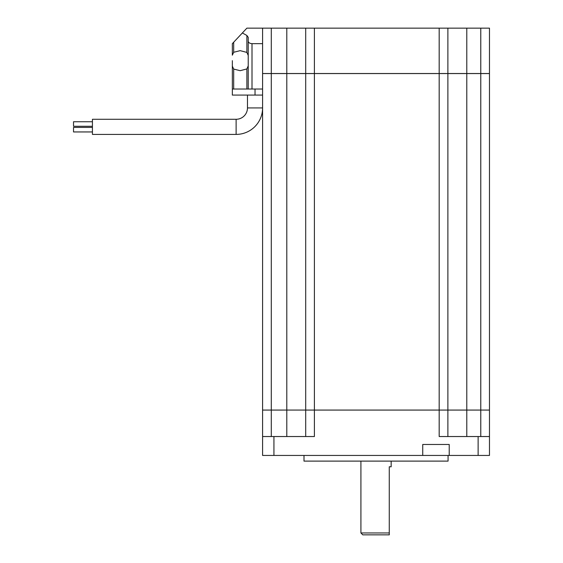<?xml version="1.0" encoding="UTF-8"?>
<svg xmlns="http://www.w3.org/2000/svg" width="563" height="563" viewBox="0 0 563 563"><rect width="100%" height="100%" fill="white"/><g stroke="black" fill="none" stroke-linecap="round" stroke-linejoin="round"><path stroke-width="0.84" d="M448.071 455.439L448.071 461.111L303.999 461.111L303.999 455.439M305.702 73.563L305.702 410.061L262.59 410.068L262.59 73.563L489.472 73.563L489.472 410.061L262.59 410.061L262.59 455.439L273.935 455.439L273.935 436.536L262.59 436.536M447.881 73.563L447.881 436.536M449.218 455.439L449.218 444.474L422.743 444.474L422.743 455.439L478.128 455.439L478.128 436.536L439.182 436.536L439.182 410.068L305.702 410.068L305.702 436.536M422.743 455.439L273.935 455.439M480.774 73.563L480.774 410.061L489.472 410.068L489.472 455.439L478.128 455.439M489.472 436.536L478.128 436.536M314.4 73.563L314.4 436.536L273.935 436.536M480.774 436.536L480.774 410.068L439.182 410.068L439.182 73.563M480.774 73.528L489.472 73.528L489.472 28.15L480.774 28.15L480.774 73.528L262.59 73.528L262.59 28.15L480.774 28.15M447.881 28.15L447.881 73.528M305.702 28.15L305.702 73.528M247.467 107.934L262.59 107.934A26.468 26.468 0 0 1 236.122 134.409L92.431 134.409L92.431 119.279L236.122 119.279A11.344 11.344 0 0 0 247.467 107.934L247.467 95.077M92.431 126.274L73.528 126.274L73.528 121.742L92.431 121.742M92.431 131.946L73.528 131.946L73.528 127.407L92.431 127.407M232.343 60.67L232.343 66.174L233.68 69.059L240.169 70.692L246.883 68.932L248.227 65.878M248.227 55.463L246.883 52.408L240.169 50.649L233.68 52.282L232.343 55.167L232.343 43.654L242.364 32.964L246.883 35.469L248.227 37.362L248.227 41.176C248.466 42.668 249.726 43.499 252.006 43.654L262.59 43.654M262.59 89.031L232.343 89.031L232.343 66.174L232.343 95.077L255.032 95.077L255.032 89.031M232.343 55.167L232.343 43.654M248.227 89.031L248.227 41.176M262.59 28.15L246.883 28.15L242.364 32.964M262.59 95.077L255.032 95.077M360.911 532.957L389.265 532.957L389.265 534.85L362.797 534.85L360.911 532.957L360.911 461.111M391.158 461.111L391.158 466.783L389.265 466.783L389.265 532.957M286.792 73.563L286.792 436.536M271.289 73.563L271.289 436.536M466.783 73.563L466.783 436.536M314.4 28.15L314.4 73.528M439.182 28.15L439.182 73.528M466.783 28.15L466.783 73.528M271.289 28.15L271.289 73.528M286.792 28.15L286.792 73.528M246.883 89.031L246.883 68.932M246.883 52.408L246.883 35.469M233.68 52.282L233.68 42.225M233.68 89.031L233.68 69.059M252.006 89.031L252.006 43.654M236.122 134.409L236.122 119.279"/></g></svg>
